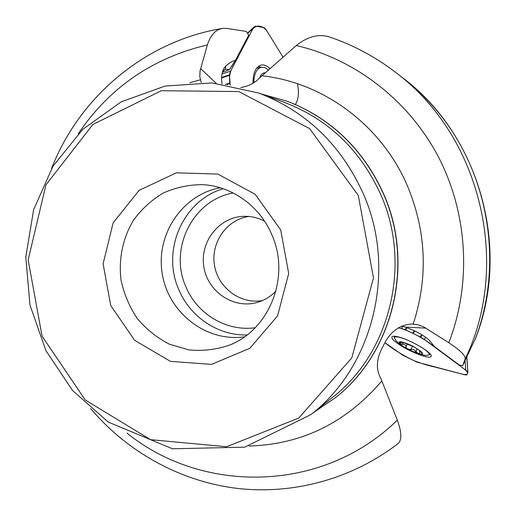 <?xml version="1.0" encoding="UTF-8"?>
<svg xmlns="http://www.w3.org/2000/svg" width="516" height="516" viewBox="0 0 516 516"><rect width="100%" height="100%" fill="white"/><g stroke="black" fill="none" stroke-linecap="round" stroke-linejoin="round"><path stroke-width="0.77" d="M474.681 340.528C511.678 249.976 479.861 135.469 402.615 77.748L395.759 72.504C480.183 135.269 511.55 263.321 465.142 359.065L462.639 365.767L474.32 340.837M201.259 82.476L199.795 76.697L200.034 71.034L207.387 44.898C210.573 34.998 215.688 29.489 222.744 28.38L226.64 28.393L246.364 31.424L248.718 35.172L235.425 60.34C232.587 60.901 229.375 62.817 225.782 66.08L224.395 67.693C222.035 71.35 221.183 76.207 221.848 82.263L222.054 83.953M127.033 433.118C202.807 494.463 322.9 493.077 397.333 420.134L380.873 378.467C375.577 369.037 376.312 358.31 383.085 346.275C389.393 332.356 398.997 324.932 411.91 323.996L418.044 324.777L423.442 326.725L448.81 342.734C471.688 283.677 467.922 213.921 438.503 157.07C408.801 100.349 355.189 59.185 296.274 45.543L259.812 77.697C255.078 82.876 248.738 86.153 240.791 87.52M235.425 60.34L229.22 69.77L225.473 69.138L222.59 71.518M296.274 45.543C307.742 36.404 318.907 33.579 329.769 37.068C353.512 45.118 375.506 56.928 395.759 72.504M465.142 359.065C465.787 355.776 460.343 350.332 448.81 342.734M462.639 365.767L459.105 364.877L434.769 346.875L429.028 339.992C425.648 336.877 420.482 333.671 413.529 330.369L405.447 327.118L401.39 326.086M280.704 229.955L255.252 194.377L217.855 174.073L176.362 172.821L139.101 190.372L113.127 222.847L103.103 263.818L110.734 305.549L134.599 340.276L170.39 361.342L211.463 364.386L249.815 348.319L277.563 315.902L288.702 273.512L280.704 229.955M313.057 412.877L335.568 397.604C393.057 352.66 414.806 264.011 383.485 193.964C363.206 149.369 331.24 118.499 287.586 101.349L261.077 93.893M397.333 420.134C401.829 432.556 401.996 440.425 397.836 443.747C350.99 479.667 291.579 495.173 235.225 488.149C178.865 480.712 126.917 451.461 90.642 408.569M271.951 234.999C290.702 276.802 269.346 330.259 228.936 345.327C215.849 349.687 202.478 351.222 188.824 349.913L169.267 344.133C156.999 337.787 146.351 329.266 137.314 318.572C129.49 306.904 124.079 294.159 121.066 280.343C118.403 259.329 122.718 238.199 133.412 220.287C141.603 209.083 151.601 199.976 163.404 192.958C175.95 187.411 189.12 184.644 202.917 184.657C232.123 186.218 260.077 206.323 271.951 234.999M244.526 336.813C206.207 342.385 168.326 312.754 162.243 273.719C155.619 234.767 182.135 194.648 220.242 187.772M275.95 291.056C270.848 296.365 264.843 300.086 257.923 302.215C234.206 309.626 207.677 292.024 203.872 266.895C199.55 241.843 219.171 216.772 244.016 216.32C251.221 216.159 258.071 217.778 264.566 221.183M262.457 300.544C240.462 304.582 217.971 287.825 214.469 265.211C210.612 242.649 226.621 219.623 248.757 216.468M229.22 69.77L222.364 72.305M401.009 345.12L396.056 340.812L394.089 337.516C394.914 336.271 398.429 336.755 404.628 338.96M421.695 347.429C427.151 350.99 429.686 353.492 429.306 354.937L425.616 355.44L418.831 354.015M402.029 345.894C396.12 340.341 399.603 340.36 412.471 345.952C424.268 352.892 425.713 355.376 416.805 353.408L402.029 345.894M402.932 342.366L413.987 346.958C417.741 349.035 420.256 350.822 421.546 352.325L421.772 352.641C422.578 354.028 421.475 354.369 418.47 353.66L407.563 349.106C403.564 346.894 400.984 345.023 399.816 343.495L399.481 342.643L399.894 342.147L402.932 342.366M421.675 352.499L419.534 351.377L419.824 353.512L418.47 353.66L415.793 351.609C414.322 349.571 412.684 348.887 410.878 349.558L407.563 349.106L405.608 347.165L406.002 346.739C406.028 345.243 404.834 344.443 402.435 344.327L399.816 343.495L399.713 342.985L402.474 342.263M402.267 344.346L403.215 342.437M410.8 349.642L412.516 346.184M415.851 351.744L417.263 348.893M253.866 82.799C253.995 73.794 256.549 68.602 261.528 67.235L265.011 67.667L268.462 69.983M259.748 77.787C260.935 74.349 262.786 72.692 265.314 72.814M260.806 76.865L264.257 73.769M262.07 75.749L264.186 73.833M222.003 73.943L230.529 71.182L253.143 28.322L247.654 33.482M227.124 84.708L230.091 83.289L230.284 85.256C227.053 70.744 235.128 64.313 238.844 55.418L252.034 30.431C255.426 23.62 263.953 25.045 268.301 33.243L282.974 57.108L266.501 30.309L264.166 27.561L255.272 26.116L253.143 28.322M269.881 68.712C266.966 65.655 264.005 64.455 261.006 65.106C255.568 67.08 252.905 73.137 253.027 83.276M230.091 83.289L230.059 82.96L225.26 84.411M230.529 71.182L229.388 74.917L230.059 82.96M425.655 337.258L424.313 339.47L465.748 370.114L465.103 361.052M402.699 326.37L401.558 328.608L398.107 327.821C408.975 329.937 427.171 340.386 434.485 346.991L463.71 368.605C469.612 373.184 468.328 375.242 462.697 374.255L434.84 367.018C428.564 365.721 421.469 363.548 413.561 360.484C401.829 354.711 392.302 348.79 384.994 342.714L402.951 355.33L417.018 362.122L464.4 374.693L466.819 375.003L467.909 372.12L466.812 357.627M397.739 336.755C394.379 335.974 392.431 336.026 391.908 336.903C391.425 338.135 393.231 340.25 397.326 343.25C408.027 351.248 430.512 360.013 431.137 356.311C433.337 353.208 409.607 339.283 397.739 336.755M414.161 330.659L412.826 333.336L405.241 329.763L406.421 327.434M465.748 370.114L467.838 371.972M412.826 333.336L413.142 333.484L414.722 330.93M401.558 328.608L405.241 329.763M424.313 339.47L420.74 337.154L413.142 333.484M297.41 83.708C299.228 92.493 298.545 99.414 295.371 104.49M207.387 44.898C152.53 57.953 109.489 87.572 78.258 133.754M262.005 75.807C323.474 82.405 381.73 125.388 407.537 186.153C426.39 231.665 428.28 277.634 413.213 324.048M225.402 69.163L225.782 66.08M474.668 340.56C504.28 264.979 489.245 173.118 437.091 110.934C426.7 98.582 415.206 87.52 402.615 77.748L400.693 76.278M381.84 380.963C346.023 422.798 301.75 444.502 249.035 446.056M310.838 414.645L332.433 397.455C390.051 353.067 412.058 264.618 380.827 194.758C360.51 150.117 328.453 119.357 284.658 102.478L258.755 93.048L212.031 82.921L165.088 86.056L121.17 101.858L82.754 129.348L53 166.146L33.643 209.644L25.8 257.078L29.98 305.085L45.872 350.545L72.511 390.457L108.283 422.094L172.434 448.778L244.694 447.172L310.838 414.645C373.326 366.553 397.301 269.939 363.251 193.635C341.095 144.88 306.265 111.353 258.755 93.048M358.298 195.441L309.626 128.632L238.773 91.558L161.321 90.7L92.899 124.466L45.956 184.838L28.154 259.903L42.054 336.103L85.23 399.971L150.537 439.671L226.55 446.727L298.725 418.089L351.796 357.904L373.487 277.937L358.298 195.441M189.849 82.754L200.356 79.774M335.568 397.604L335.774 397.436C393.211 352.525 414.948 263.96 383.652 193.977C363.393 149.421 331.453 118.577 287.831 101.439L287.586 101.349M247.041 334.955C217.887 335.806 189.759 316.669 178.607 289.134C161.379 250.299 183.07 200.305 223.215 188.727M233.238 192.99C192.965 199.802 168.751 248.564 185.747 286.432C196.79 313.889 226.414 331.827 255.188 327.737M425.919 328.118L405.447 327.118M200.601 68.557L216.133 83.269M406.047 346.617L407.421 343.856M402.435 344.327L403.357 342.476M415.793 351.609L417.167 348.835M410.878 349.558L412.548 346.197M261.199 67.299L258.361 66.409M257.581 68.022L256.858 67.873M229.388 74.917L221.628 77.374M229.375 75.433L221.616 77.89M467.902 372.075L466.857 357.536L467.909 372.101M405.737 329.976L406.93 327.608M420.74 337.154L422.101 334.929M420.243 336.896L421.624 334.639M222.744 28.367C145.015 41.035 79.283 97.014 51.542 168.577M224.395 67.693L223.531 69.157M225.466 69.144L224.828 69.396M429.306 354.937L429.918 353.705M394.121 337.445L394.734 336.232M406.002 346.739L407.434 343.862M419.534 351.377L419.856 350.732M261.102 67.319L256.581 68.228M260.477 65.261L261.006 65.106M254.136 26.916L247.474 33.185"/></g></svg>
